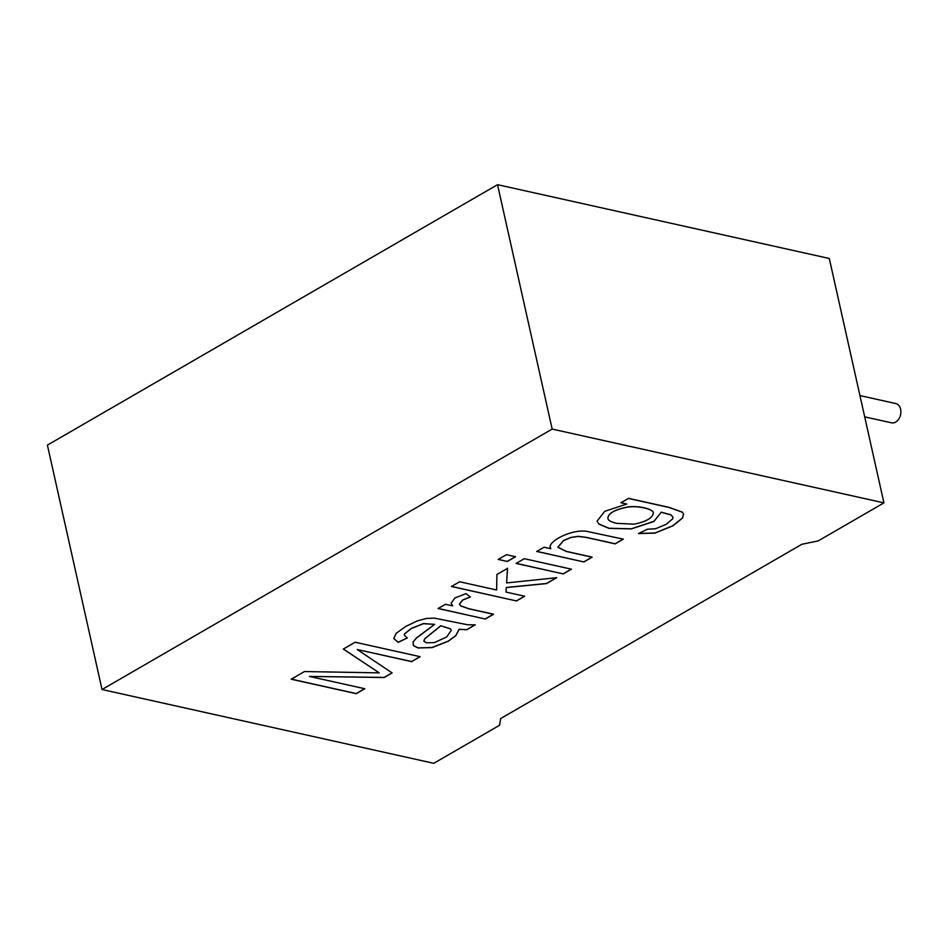 <?xml version="1.0" encoding="UTF-8"?>
<svg xmlns="http://www.w3.org/2000/svg" width="948" height="948" viewBox="0 0 948 948"><rect width="100%" height="100%" fill="white"/><g stroke="black" fill="none" stroke-linecap="round" stroke-linejoin="round"><path stroke-width="1.42" d="M864.695 416.847L891.535 422.82A9.859 7.051 -77.5 0 0 898.716 419.111A9.859 7.051 -77.5 0 0 900.6 409.181A9.859 7.051 -77.5 0 0 895.813 403.564L859.943 395.589M883.927 502.878L829.299 258.484L497.534 184.682L47.4 445.122L102.028 689.516L433.781 763.318L499.572 725.256L500.651 718.56L801.901 544.259L818.136 540.941L883.927 502.878L552.163 429.077L102.028 689.516M626.77 504.052L620.94 502.748L628.405 498.423L669.181 507.5L682.477 512.311L683.532 514.231L682.453 518.141L672.819 525.856L655.009 533.12L638.478 533.57L647.437 529.221L655.459 528.771L666.16 524.374L672.796 518.734L672.938 517.11L670.888 514.894L661.218 512.276L653.883 521.471L631.321 528.913L608.948 528.356L599.029 524.149L597.05 521.21L604.694 511.328L626.77 504.052L620.916 502.641M583.921 561.951L592.097 557.223L566.335 551.487L557.839 547.28L563.705 540.538L570.945 537.528L578.173 536.426L586.457 537.48L615.169 543.868L623.346 539.139L586.148 531.224C569.866 529.292 545.574 542.742 550.788 548.702L544.081 547.209L536.746 551.463L583.921 561.951L536.722 551.345M550.788 548.702L550.433 547.683L550.788 548.702M563.254 573.907L571.431 569.179L524.256 558.68L516.079 563.42L563.254 573.907L516.056 563.302M507.346 561.477L515.522 556.737L506.398 554.71L498.221 559.439L507.346 561.477L498.198 559.332M516.494 600.961L524.671 596.233L505.995 592.073L506.327 587.559L546.534 583.577L556.677 577.711L506.611 582.925L507.547 568.35L496.93 574.5L496.61 589.988L459.638 581.764L451.461 586.504L516.494 600.961L451.438 586.385M485.293 619.02L493.47 614.292L468.774 608.794L460.811 605.962L459.413 604.255L462.719 600.072L470.409 596.979L465.942 593.638L454.815 598.034L451.141 603.177L452.634 605.879L445.453 604.279L438.118 608.521L485.293 619.02L438.094 608.415M466.795 629.721L459.14 629.365L455.834 635.646L448.274 641.263L432.11 647.603L418.068 647.97L413.411 645.612L413.091 642.092L416.456 638.063L434.694 624.353L423.389 623.689L411.242 628.571L404.523 634.022L404.405 635.196L407.308 637.957L398.219 642.377L393.74 638.502L396.276 633.217L405.649 626.474L417.167 620.952L426.446 618.428L434.48 618.143L467.494 624.744L475.197 624.862L466.795 629.721L459.116 629.259L455.81 635.539L448.25 641.156L432.087 647.496L418.044 647.863L413.375 645.505L413.067 641.974L416.433 637.957L434.291 624.614M379.224 672.867L304.474 671.551L291.226 679.218L356.247 693.675L364.79 688.746L309.439 676.434L384.165 677.524L392.116 672.926L357.242 649.534L411.633 661.633L420.165 656.691L355.144 642.234L343.318 649.072L379.224 672.867L343.295 648.965M552.163 429.077L497.534 184.682M364.767 688.627L356.223 693.569L291.202 679.1M420.142 656.585L411.61 661.526L357.242 649.534M392.093 672.819L384.141 677.417L309.439 676.434M434.694 624.353L423.365 623.583L411.219 628.465L404.5 633.916L404.405 635.196M407.284 637.85L398.196 642.27L393.728 638.454M440.784 625.858L424.704 638.869L423.969 641.346L426.612 642.815L434.421 642.566L446.638 637.009L451.26 630.384L450.49 628.939L440.761 625.739L424.68 638.762L423.815 641.038M451.26 630.384L450.466 628.832L440.761 625.739M475.173 624.744L466.772 629.602M470.374 596.873L462.695 599.966L459.389 604.137L460.787 605.843L468.75 608.687L493.446 614.174L485.258 618.914M452.634 605.879L451.165 603.177M524.647 596.126L516.47 600.854M507.524 568.243L506.611 582.925M556.654 577.605L546.51 583.47L506.291 587.452L505.995 592.073M515.499 556.63L507.322 561.358M571.407 569.073L563.231 573.801M623.322 539.033L615.145 543.761L586.433 537.374L578.15 536.319L570.921 537.409L563.681 540.431L557.815 547.162L566.312 551.38L592.073 557.104L583.897 561.844M628.382 498.316L669.158 507.381L682.453 512.193L683.508 514.112L682.418 518.035L672.796 525.749L654.985 533.001L638.454 533.463M661.218 512.276L653.859 521.364L631.297 528.806L608.924 528.237L599.006 524.043L597.098 521.388M672.95 517.11L670.864 514.776L661.194 512.169M616.793 523.367L634.141 524.161C646.56 521.59 652.947 517.809 653.302 512.821C653.302 509.088 637.388 505.26 626.972 507.263C614.434 509.787 608.071 513.532 607.893 518.497C608.367 520.523 611.33 522.147 616.793 523.367M653.326 512.809L653.29 512.69C653.279 508.969 637.364 505.142 626.948 507.144C614.411 509.68 608.047 513.425 607.869 518.378L607.881 518.509"/></g></svg>
